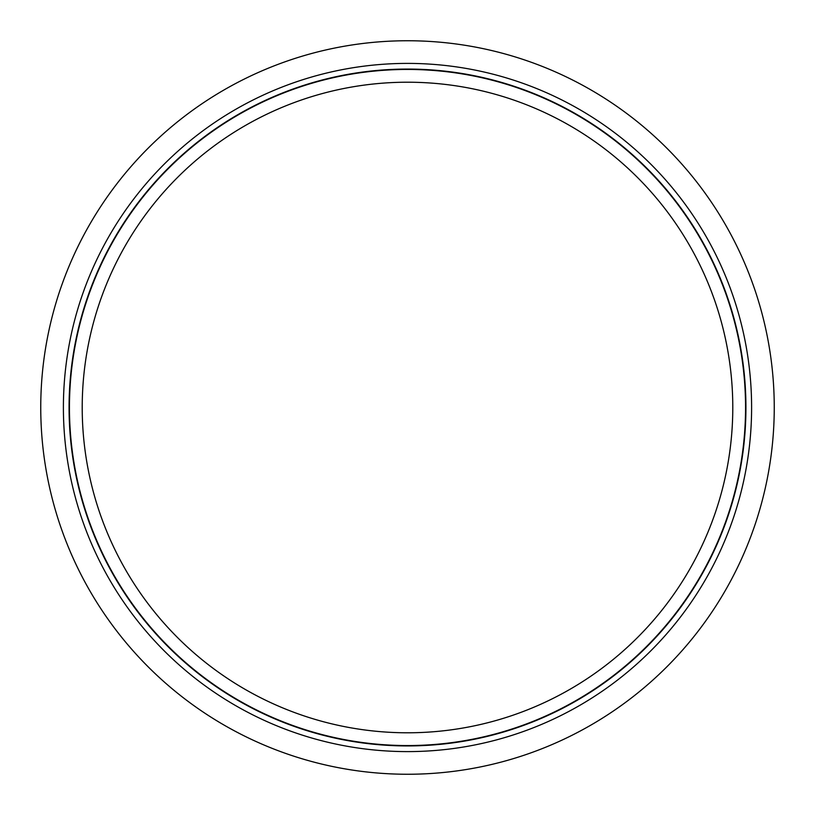 <?xml version="1.0" encoding="UTF-8"?>
<svg xmlns="http://www.w3.org/2000/svg" width="815" height="815" viewBox="0 0 815 815"><rect width="100%" height="100%" fill="white"/><g stroke="black" fill="none" stroke-linecap="round" stroke-linejoin="round"><path stroke-width="1.22" d="M407.5 69.448A338.052 338.052 0 0 0 69.448 407.5A338.052 338.052 0 0 0 407.5 745.552A338.052 338.052 0 0 0 745.552 407.5A338.052 338.052 0 0 0 407.5 69.448A338.052 338.052 0 0 0 69.448 407.5A338.052 338.052 0 0 0 407.5 745.552A338.052 338.052 0 0 1 69.448 407.5A338.052 338.052 0 0 1 407.5 69.448M407.5 82.213A325.287 325.287 0 0 0 82.213 407.5A325.287 325.287 0 0 0 407.5 732.787A325.287 325.287 0 0 0 732.787 407.5A325.287 325.287 0 0 0 407.5 82.213M407.5 751.603A344.103 344.103 0 0 1 63.397 407.5A344.103 344.103 0 0 1 407.5 63.397A344.103 344.103 0 0 1 751.603 407.5A344.103 344.103 0 0 1 407.5 751.603M407.5 774.25A366.75 366.75 0 0 0 774.25 407.5A366.75 366.75 0 0 0 407.5 40.75A366.75 366.75 0 0 0 40.75 407.5A366.75 366.75 0 0 0 407.5 774.25M407.5 69.071A338.429 338.429 0 0 1 745.929 407.5A338.429 338.429 0 0 1 407.5 745.929A338.429 338.429 0 0 1 69.071 407.5A338.429 338.429 0 0 1 407.5 69.071"/></g></svg>
